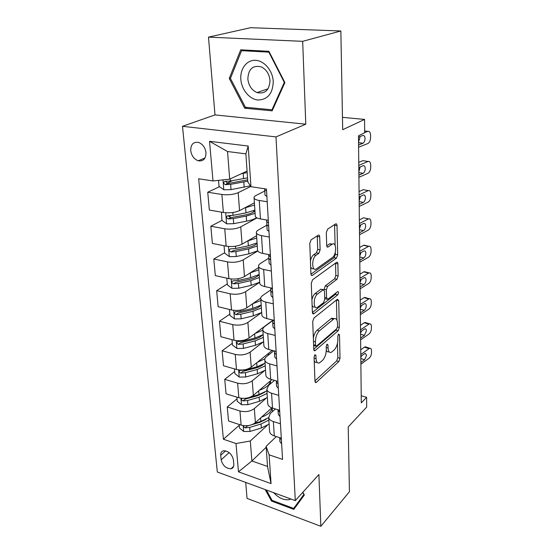 <?xml version="1.0" encoding="UTF-8"?>
<svg xmlns="http://www.w3.org/2000/svg" width="554" height="554" viewBox="0 0 554 554"><rect width="100%" height="100%" fill="white"/><g stroke="black" fill="none" stroke-linecap="round" stroke-linejoin="round"><path stroke-width="0.83" d="M314.935 354.692L314.063 357.122L314.977 381.297L315.981 382.579L316.369 382.322L338.875 361.492L340.017 358.223L339.491 334.9L338.605 334.083L337.788 336.389L337.864 339.45C337.732 343.951 336.486 347.476 334.124 350.024L331.278 352.337C329.374 352.926 328.307 351.499 328.065 348.064L327.975 344.962L327.04 344.152L326.195 346.513L326.292 349.629C326.188 354.214 324.9 357.829 322.428 360.488L319.402 362.939C317.428 363.535 316.306 362.108 316.043 358.653L315.925 355.495L314.935 354.692M190.728 150.633C191.552 155.778 194.045 159.157 198.214 160.764C203.318 161.526 205.908 158.811 205.977 152.627C205.209 147.544 202.771 144.151 198.664 142.461C193.388 141.595 190.742 144.324 190.728 150.633M319.7 236.904C319.575 235.422 319.097 234.854 318.266 235.194L311.106 239.84L309.769 243.4L310.919 273.835C311.043 275.213 311.5 275.753 312.29 275.442L336.458 258.122L337.677 254.778L337.012 225.589C336.908 224.141 336.465 223.581 335.689 223.892L327.594 229.148L326.32 232.576L326.687 245.401C326.805 246.814 327.241 247.361 328.016 247.056L332.282 244.155C336.631 241.364 336.735 254.798 332.421 257.52L316.251 268.981C311.667 271.903 311.473 258.026 316.099 255.214L318.827 253.344L320.122 249.861L319.7 236.904L317.269 236.468L317.207 235.886M245.713 482.423L247.042 498.385L320.849 526.3L349.429 491.73L348.224 426.926L366.679 407.079L366.609 397.287L361.291 402.89L358.48 135.806L364.671 132.731L364.574 119.435L342.462 117.337M302.671 41.328L208.484 37.139L214.987 114.92L305.78 124.193L302.671 41.328L340.855 30.976L342.691 129.705L364.574 119.435M305.78 124.193L275.996 136.907L295.303 500.622L217.32 472.008L182.488 126.305L275.996 136.907M320.849 526.3L318.903 474.515L295.303 500.622M313.993 317.996L312.719 321.5L313.772 349.415L314.88 350.793L338.155 330.766L339.318 327.469L338.709 300.587L337.421 299.257L313.993 317.996M312.38 312.435L311.279 283.295L312.581 279.77L336.673 262.291C337.386 262.028 337.788 262.548 337.878 263.863L338.155 275.954L336.95 279.285L327.594 286.39L326.354 289.797L326.59 297.837L327.76 299.326L337.746 291.529C338.771 291.979 338.757 293.094 337.698 294.887L313.834 313.779L312.38 312.435M208.484 37.139L250.574 27.7L340.855 30.976M233.809 464.356L233.4 459.785C231.904 454.072 228.65 451.067 223.636 450.762C221.531 451.24 220.547 452.75 220.707 455.298L221.15 459.834C222.701 465.589 225.99 468.566 231.018 468.774C233.005 468.275 233.94 466.8 233.809 464.356M266.197 447.272L251.876 460.983L267.52 466.454L266.128 446.316L269.112 454.82L282.568 459.411L266.446 189.039L250.948 186.698L247.818 181.83L245.886 153.867L227.535 151.519L229.702 179.143L247.077 171.089M269.112 454.82L271.058 483.6L238.469 471.828L235.99 443.525L250.304 440.998L267.194 425.437M239.245 425.313L223.407 439.232L235.99 443.525M223.407 439.232L198.657 178.776L212.999 180.95L209.53 141.318L248.192 146.041L250.948 186.698M214.987 114.92L182.488 126.305M366.609 397.287L361.222 395.771M250.304 440.998L251.876 460.983L238.469 471.828M219.55 186.684L207.729 192.217L221.877 194.489C228.061 195.202 233.504 194.593 238.199 192.66L250.796 186.456M207.729 192.217L209.35 210.056L223.38 212.487C229.508 213.255 234.896 212.632 239.543 210.603L254.404 202.826M221.96 220.381L210.818 226.219L224.737 228.802C230.824 229.619 236.163 228.975 240.755 226.87L257.008 217.909M210.818 226.219L212.383 243.421L226.184 246.156C232.223 247.029 237.507 246.364 242.05 244.169L256.585 235.713M224.64 252.742L213.802 259.016L227.5 261.883C233.483 262.804 238.726 262.125 243.22 259.854L257.776 250.99M213.802 259.016L215.312 275.615L228.899 278.627C234.834 279.59 240.021 278.897 244.466 276.543L258.697 267.471M227.285 283.967L216.676 290.67L230.166 293.807C236.052 294.818 241.198 294.105 245.602 291.681L259.688 282.325M216.676 290.67L218.137 306.694L231.517 309.963C237.354 311.016 242.451 310.295 246.8 307.795L260.705 298.17M229.841 314.139L219.46 321.237L232.735 324.623C238.532 325.717 243.587 324.983 247.894 322.414L261.696 312.504L253.344 315.842L241.17 318.813L234.536 318.931L229.952 315.434L229.446 309.457M219.46 321.237L220.866 336.721L234.037 340.225C239.785 341.361 244.792 340.613 249.058 337.982L272.658 320.371M232.306 343.314L222.14 350.779L235.221 354.387C240.928 355.564 245.886 354.802 250.117 352.109L262.776 342.337M222.14 350.779L223.504 365.751L236.482 369.47C242.14 370.681 247.056 369.913 251.239 367.15L272.243 350.384M234.695 371.533L224.737 379.338L237.624 383.16C243.241 384.407 248.116 383.624 252.257 380.813L264.182 371M224.737 379.338L226.053 393.818L238.843 397.744C244.411 399.025 249.245 398.236 253.344 395.362L271.882 379.622M237.008 398.852L227.251 406.968L239.944 410.985C245.477 412.301 250.269 411.497 254.334 408.575L265.671 398.679M227.251 406.968L228.525 420.985L241.122 425.098C246.613 426.448 251.364 425.631 255.387 422.654L271.855 407.862M276.308 436.587L266.128 446.316M275.359 408.956L270.297 413.54L268.683 417.64C269.168 419.378 270.733 420.68 273.364 421.559L280.442 423.803M274.507 380.376L268.468 385.536L266.813 389.476C267.298 391.138 268.884 392.384 271.557 393.229L278.745 395.355M273.787 350.793L266.578 356.575C265.124 357.766 264.556 359.02 264.874 360.335C265.366 361.921 266.973 363.105 269.687 363.902L276.993 365.917M272.658 320.593L264.618 326.597C263.136 327.733 262.548 328.924 262.866 330.17C263.358 331.673 264.985 332.795 267.748 333.536L275.172 335.426M270.767 289.915L262.589 295.559C261.072 296.632 260.477 297.754 260.789 298.925C261.28 300.337 262.935 301.383 265.747 302.075L273.288 303.834M268.808 258.136L260.491 263.399C258.94 264.403 258.323 265.449 258.635 266.543C259.133 267.852 260.809 268.822 263.662 269.459L271.335 271.065M266.841 225.166L258.309 230.062C256.724 230.99 256.093 231.953 256.405 232.957C256.897 234.155 258.6 235.048 261.502 235.616L269.313 237.064M264.77 190.998L256.045 195.465C254.431 196.317 253.774 197.189 254.085 198.097C254.584 199.184 256.308 199.98 259.258 200.486L267.208 201.76M231.025 215.631L228.913 216.739M232.514 180.618L226.808 183.291M269.556 430.742L269.632 431.919C270.117 433.685 271.668 435.022 274.285 435.922L281.3 438.214M267.714 403.104L267.79 404.24C268.281 405.937 269.853 407.218 272.506 408.083L279.638 410.272M265.816 374.525L265.885 375.612C266.377 377.239 267.97 378.458 270.671 379.275L277.914 381.353M263.849 344.955L263.919 345.987C264.41 347.531 266.024 348.688 268.766 349.463L276.127 351.416M261.813 314.333L261.883 315.309C262.374 316.77 264.009 317.858 266.799 318.578L274.278 320.406M259.708 282.616L259.764 283.523C260.262 284.888 261.924 285.906 264.757 286.57L272.36 288.253M257.52 249.729L257.575 250.574C258.067 251.835 259.757 252.769 262.638 253.372L270.373 254.902M255.249 215.617L255.304 216.385C255.796 217.535 257.506 218.38 260.435 218.92L268.309 220.284M229.702 179.143L212.999 180.95M267.52 466.454L271.058 483.6M209.53 141.318L227.535 151.519M248.192 146.041L245.886 153.867M265.2 489.577L271.502 501.065L293.807 509.396L304.347 494.985L302.865 492.257M240.727 49.818L229.252 78.446L244.709 108.224L272.152 110.835L284.888 82.574L268.912 51.3L240.727 49.818M272.146 500.38L271.502 501.065M246.987 107.414L244.709 108.224M230.568 78.052L229.252 78.446M314.194 360.661C314.838 362.247 315.801 362.801 317.082 362.337M326.299 350.273C326.922 351.728 327.829 352.219 329.021 351.762M314.963 380.882L336.652 360.91L337.802 357.649L337.455 343.314M336.901 320.08L336.423 300.053M313.765 349.221L335.897 330.219L336.777 328.737M315.551 345.246L316.542 346.077L336.735 328.771L337.552 326.458L337.476 323.183C337.248 319.54 336.119 318.051 334.097 318.716L319.423 330.793C316.86 333.404 315.524 337.088 315.427 341.866L315.551 345.246L313.599 344.754M313.626 345.634L315.78 346.077M334.124 318.702L331.804 318.183L331.036 318.682L333.328 319.215M313.342 337.982C314.042 334.45 315.288 331.867 317.089 330.232L331.036 318.682M324.021 289.742L325.24 285.899L334.63 278.807L335.835 275.483L335.53 263.115M324.741 298.758L326.95 299.146M312.38 312.504L335.399 294.389L336.181 292.747M317.504 294.056C313.155 297.013 313.072 309.949 317.387 307.415L323.515 302.685L324.755 299.264L324.512 291.21L323.287 289.687L317.504 294.056L315.129 293.537C313.578 294.839 312.504 297.013 311.909 300.046M312.103 305.199C312.747 306.888 313.723 307.449 315.025 306.881M321.895 289.534L323.114 289.797M315.129 293.537L320.752 289.285M310.434 260.913C311.071 257.949 312.144 255.9 313.668 254.743L316.41 252.88L317.698 249.404L317.269 236.468M310.656 266.841C311.376 268.579 312.408 269.147 313.758 268.538M332.255 244.148L329.699 243.843L332.081 244.279M326.728 245.865L329.699 243.843M335.115 245.401L334.581 224.619M310.946 274.188L334.11 257.672L335.329 254.334L335.281 252.333M239.176 424.461L239.48 428.034L243.788 431.504L249.999 431.441L261.349 428.007L269.112 424.08M261.509 417.155C267.79 414.904 271.315 411.83 272.09 407.945M243.829 425.673C243.469 426.677 243.919 427.404 245.193 427.84L249.681 427.425L261.066 424.011L268.849 420.098M265.927 419.399L259.791 422.377L247.264 425.998L245.193 427.84M272.139 407.959L272.381 411.657M268.669 417.584L260.886 421.469L254.418 423.401M360.786 354.546L369.026 348.639L364.47 347.136L365.259 346.776L366.346 347.136M360.737 349.789L364.47 347.136M281.64 443.837L279.957 441.76L279.68 437.681M360.889 364.227L369.082 358.23C370.564 356.914 371.374 355.052 371.512 352.628L371.505 350.717C371.436 348.992 370.868 348.175 369.809 348.279L369.026 348.639M360.813 357.448L361.72 355.633M360.806 356.291L365.211 353.293L366.582 355.239L364.615 359.761L360.827 358.473M360.869 362.489L364.615 359.761M279.957 441.76L279.708 437.695L281.39 439.731M236.863 397.142L237.209 401.255L241.586 404.739L247.894 404.662L259.445 401.331L267.347 397.53M259.445 390.182C266.197 387.904 269.86 384.795 270.428 380.861M242.146 398.34C241.059 399.268 241.343 400.133 243.005 400.923L247.569 400.514L259.147 397.197L267.07 393.416M264.909 392.135L257.866 395.632L245.117 399.143L243.005 400.923M270.414 381.027L270.636 383.687M266.896 390.812L258.96 394.58L250.879 396.886M234.474 368.895L234.868 373.597L239.314 377.08L245.727 376.99L257.478 373.77L265.525 370.114M257.291 362.323L264.909 358.798M268.025 355.412L268.676 353.237M265.061 363.175L256.98 366.796L245.18 369.989L240.055 370.411C238.739 371.305 238.975 372.205 240.748 373.112L245.394 372.704L257.174 369.504L265.241 365.869M263.732 364.04C261.897 365.744 259.279 367.06 255.879 368.008L242.908 371.402L240.748 373.112M232.001 339.685L232.451 345.003L236.96 348.494L243.483 348.39L255.449 345.294L263.642 341.783M255.034 333.522L262.866 330.184L263.919 345.987M263.164 334.609L254.93 338.079L242.915 341.153L237.798 341.555C236.364 342.462 236.572 343.397 238.414 344.359L243.137 343.965L255.131 340.883L263.351 337.393M262.423 335.087C260.595 336.971 257.728 338.425 253.822 339.457L240.616 342.725L238.414 344.359M360.522 329.845L368.888 324.173L364.269 322.747L366.139 322.802M360.474 325.295L364.269 322.747M280.005 416.532L278.309 414.537L278.004 410.029M360.633 339.81L368.943 334.041C370.446 332.76 371.27 330.877 371.409 328.397L371.402 326.431C371.319 324.582 370.709 323.723 369.566 323.861L368.888 324.173M360.557 333.169L361.596 330.932M360.543 331.645L364.927 328.792C365.848 328.681 366.339 329.367 366.409 330.842L364.414 335.399L360.571 334.166M360.612 338.023L364.414 335.399M277.99 409.766L279.756 412.287M360.259 304.43L368.742 299.008L364.061 297.664L365.924 297.768M360.211 300.095L364.061 297.664M278.323 388.299L276.605 386.387L276.294 381.754M360.363 314.686L368.798 309.16C370.328 307.913 371.159 306.023 371.298 303.474L371.291 301.452C371.201 299.465 370.543 298.564 369.317 298.744L368.742 299.008M360.294 308.204L361.437 305.538M360.28 306.286L364.629 303.578C365.619 303.44 366.146 304.16 366.229 305.746C366.118 307.795 365.446 309.326 364.207 310.33L360.308 309.167M360.342 312.844L364.207 310.33M276.266 380.882L276.342 382.025L278.066 383.908M359.982 278.26L368.59 273.108L363.839 271.848L365.688 272.007M359.941 274.161L363.839 271.848M276.584 359.089L274.839 357.268L274.521 352.496M360.093 288.821L368.652 283.558C370.204 282.353 371.048 280.442 371.187 277.831L371.18 275.747C371.076 273.621 370.37 272.672 369.061 272.893L368.59 273.108M360.024 282.505L361.25 279.424M360.003 280.172L364.324 277.63C365.377 277.45 365.952 278.212 366.042 279.915C365.931 282.021 365.245 283.558 363.992 284.534L360.038 283.44M360.072 286.93L363.992 284.534M274.493 350.98L274.569 352.76L276.314 354.546M276.141 351.7L275.38 351.215M252.659 303.744L260.892 300.503M261.197 305.081L252.811 308.384L240.581 311.32L235.471 311.715C233.906 312.622 234.086 313.592 236.004 314.624L240.81 314.229L253.019 311.279L261.391 307.962M260.976 305.219C259.224 307.255 256.128 308.827 251.689 309.942L238.248 313.065L236.004 314.624M359.698 251.308L368.438 246.44L363.618 245.27L365.453 245.477M359.657 247.458L363.618 245.27M274.784 328.847L273.018 327.13L272.686 322.213M359.809 262.187L368.5 257.201C370.072 256.038 370.931 254.12 371.076 251.44L371.069 249.293C370.945 247.008 370.183 246.004 368.784 246.288L368.438 246.44M359.747 256.052L361.021 252.548M359.719 253.275L363.999 250.914C365.134 250.685 365.751 251.488 365.848 253.317C365.737 255.477 365.044 257.028 363.77 257.97L359.754 256.952M359.788 260.242L363.77 257.97M272.658 320.004L272.734 322.456L274.486 324.138M274.327 321.202L272.824 320.046M273.676 492.686C278.579 497.942 283.655 500.276 288.918 499.687L290.961 499.029M303.987 494.32L293.675 508.413L272.062 500.352L266.391 490.013M298.322 503.219L293.675 508.413M302.754 492.381L303.869 494.445M273.254 81.583C272.769 70.829 264.39 60.739 255.623 60.324C246.849 59.742 240.014 68.696 240.817 79.174C241.496 89.651 249.473 99.311 258.053 100.011C267.721 99.678 272.79 93.536 273.254 81.583M270.006 80.559C269.334 74.042 266.432 69.492 261.294 66.895C252.887 64.929 248.4 68.938 247.846 78.924C248.621 85.586 251.661 90.136 256.952 92.566C265.006 94.27 269.355 90.267 270.006 80.559M245.401 107.261L230.429 78.405L241.565 50.684L268.856 52.138L284.32 82.401L271.993 109.775L245.401 107.261M244.203 49.998L241.565 50.684M269.286 52.021L268.856 52.138M284.728 82.262L284.32 82.401M272.762 109.484L271.993 109.775M226.794 278.156L227.362 284.832L232.015 288.336L238.767 288.205L251.17 285.379L259.681 282.208M259.168 274.535L250.623 277.658L238.158 280.449L233.061 280.83C231.364 281.737 231.517 282.741 233.504 283.842L235.803 282.381L249.494 279.403C254.238 278.281 257.465 276.709 259.182 274.687L259.064 274.59M250.152 272.921L258.856 269.798M233.504 283.842L238.393 283.461L250.837 280.649L259.369 277.512M224.051 245.727L224.682 253.157L229.411 256.661L236.281 256.509L248.919 253.836L257.679 250.81M256.841 243.642L256.329 243.282M247.479 241.011L256.737 238.005M252.943 237.839L255.726 236.219M257.063 242.908L248.351 245.838L235.651 248.476L230.575 248.85C228.74 249.75 228.85 250.789 230.921 251.973L235.893 251.592L248.573 248.94L257.271 245.997M257.098 243.372C255.339 245.263 252.049 246.731 247.216 247.783L233.269 250.602L230.921 251.973M221.496 212.161L221.898 220.333L226.718 223.837L233.705 223.671L246.592 221.164C250.865 220.312 254.224 219.162 256.661 217.729M254.314 211.51L253.123 210.922M244.605 207.958L254.549 205.077M249.556 205.361L254.168 202.951M254.888 210.16L245.997 212.874L233.054 215.347L227.978 215.707C226.018 216.607 226.101 217.687 228.227 218.941L233.31 218.581L246.225 216.095L255.103 213.352M254.944 210.956C253.143 212.688 249.778 214.052 244.854 215.035L230.637 217.68L228.712 216.005M218.518 180.348L219.024 186.31L223.92 189.807L231.039 189.627L250.373 185.805M241.454 173.693L247.181 172.578M246.066 171.56L247.091 171.262M247.548 177.869L230.36 180.992L225.187 181.345C223.227 182.231 223.276 183.346 225.326 184.69L230.623 184.344L247.776 181.2M247.686 179.842L227.916 183.547L225.949 181.726M359.408 223.539L368.285 218.969L365.197 218.151M359.366 219.945L363.389 217.902M272.914 297.526L271.128 295.919L270.781 290.843M359.525 234.751L368.348 230.055C369.94 228.941 370.813 227.008 370.958 224.252L370.951 222.043C370.813 219.592 369.996 218.539 368.5 218.872L368.285 218.969M359.463 228.802L360.765 224.869M359.428 225.568L363.666 223.387C364.871 223.11 365.536 223.961 365.654 225.921C365.543 228.144 364.837 229.702 363.542 230.602L359.47 229.668M359.504 232.742L363.542 230.602M270.761 288.281L270.83 291.072L272.568 292.637M272.443 289.597L270.608 287.865M359.103 194.904L368.119 190.666L364.934 189.987M359.068 191.601L363.154 189.697M270.982 265.061L269.168 263.566L268.815 258.33M359.227 206.462L368.188 202.092C369.809 201.026 370.688 199.08 370.841 196.248L370.827 193.969C370.668 191.345 369.795 190.23 368.209 190.624L368.119 190.666M359.165 200.728L360.481 196.358M359.124 196.995L363.32 195.015C364.608 194.689 365.315 195.583 365.453 197.688C365.335 199.973 364.622 201.545 363.306 202.404L359.172 201.559M359.207 204.391L363.306 202.404M268.808 255.657L268.863 258.545L270.677 259.937M270.49 256.841L268.669 255.359L268.586 254.549M358.791 165.376L367.953 161.484L362.912 160.625L358.763 162.37M268.974 231.385L267.132 230.021L266.772 224.619M358.916 177.301L368.022 173.263C369.67 172.252 370.564 170.293 370.716 167.384L370.702 165.037C370.529 162.253 369.615 161.069 367.953 161.484M358.86 171.782L360.155 166.962M358.812 167.53L363.002 165.743C364.345 165.397 365.093 166.345 365.245 168.582C365.128 170.93 364.4 172.509 363.064 173.326L358.867 172.571L363.064 173.326L358.895 175.161M266.786 221.815L266.82 224.813L268.662 226.143M268.461 222.853L266.619 221.51L266.488 219.973M364.671 132.558L367.78 131.381L364.657 130.931M266.889 196.435L265.027 195.209L264.653 189.627M358.604 147.205L367.988 143.479C369.587 142.447 370.453 140.494 370.584 137.621L370.578 135.197C370.397 132.316 369.47 131.049 367.78 131.381M358.542 141.935L359.913 137.794L359.795 136.637M358.493 137.129L362.745 135.508C364.116 135.224 364.878 136.242 365.031 138.562C364.927 140.875 364.227 142.447 362.932 143.285L358.556 142.683M358.576 145.003L362.815 143.341M264.66 188.769L264.701 189.8L266.564 190.992M238.199 192.66L239.543 210.603M240.755 226.87L242.05 244.169M243.22 259.854L244.466 276.543M245.602 291.681L246.8 307.795M247.894 322.414L249.058 337.982M250.117 352.109L251.239 367.15M252.257 380.813L253.344 395.362M254.334 408.575L255.387 422.654M273.364 421.559L274.285 435.922M239.944 410.985L241.122 425.098M237.624 383.16L238.843 397.744M271.557 393.229L272.506 408.083M235.221 354.387L236.482 369.47M269.687 363.902L270.671 379.275M232.735 324.623L234.037 340.225M267.748 333.536L268.766 349.463M230.166 293.807L231.517 309.963M265.747 302.075L266.799 318.578M227.5 261.883L228.899 278.627M263.662 269.459L264.757 286.57M224.737 228.802L226.184 246.156M261.502 235.616L262.638 253.372M221.877 194.489L223.38 212.487M259.258 200.486L260.435 218.92M229.127 452.583L221.15 459.834M225.644 450.845L220.707 455.298M314.104 358.14L316.043 358.653M326.666 344.63L327.975 344.962M326.23 347.6L328.065 348.064M338.217 334.588L339.491 334.9M337.802 357.649L340.017 358.223M336.652 360.91L338.875 361.492M315.074 381.962L316.369 382.322M314.575 355.142L315.925 355.495M336.423 300.081L338.709 300.587M337.518 327.04L339.318 327.469M335.897 330.219L338.155 330.766M313.924 350.26L315.198 350.585M317.089 330.232L319.423 330.793M313.467 341.368L315.427 341.866M335.544 263.406L337.878 263.863M335.835 275.483L338.155 275.954M334.63 278.807L336.95 279.285M325.24 285.899L327.594 286.39M324.007 289.299L326.354 289.797M324.699 297.422L326.59 297.837M335.399 294.389L337.698 294.887M312.601 313.488L313.834 313.779M317.698 249.404L320.122 249.861M316.41 252.88L318.827 253.344M313.668 254.743L316.099 255.214M327.054 246.814L328.093 247.008M334.63 225.187L337.012 225.589M335.329 254.334L337.677 254.778M334.11 257.672L336.458 258.122M311.237 275.116L312.421 275.359M243.199 425.59L243.677 431.421M261.066 424.011L261.349 428.007M260.629 417.945L260.886 421.469M249.681 427.425L249.999 431.441M240.942 398.208L241.475 404.649M259.147 397.197L259.445 401.331M258.697 390.819L258.96 394.58M247.569 400.514L247.894 404.662M238.615 369.913L239.196 376.997M257.174 369.504L257.478 373.77M256.696 362.794L256.98 366.796M245.394 372.704L245.727 376.99M236.212 340.641L236.849 348.411M255.131 340.883L255.449 345.294M254.625 333.827L254.93 338.079M243.137 343.965L243.483 348.39M242.86 340.412L242.915 341.153M233.719 310.344L234.418 318.841M253.019 311.279L253.344 315.842M252.492 303.855L252.811 308.384M240.81 314.229L241.17 318.813M240.484 310.108L240.581 311.32M231.136 278.974L231.897 288.246M250.837 280.649L251.17 285.379M250.283 272.893L250.623 277.658M238.393 283.461L238.767 288.205M238.026 278.731L238.158 280.449M228.463 246.468L229.294 256.571M248.573 248.94L248.919 253.836M247.998 240.907L248.351 245.838M235.893 251.592L236.281 256.509M235.478 246.218L235.651 248.476M225.693 212.764L226.593 223.747M246.225 216.095L246.592 221.164M245.637 207.764L245.997 212.874M233.31 218.581L233.705 223.671M232.832 212.501L233.054 215.347M228.227 218.941L230.623 217.68L228.241 218.941M222.985 179.87L223.795 189.724M243.802 182.037L244.176 187.294M243.185 173.402L243.559 178.707M230.623 184.344L231.039 189.627M230.201 178.914L230.36 180.992M227.916 183.547L225.457 184.697M205.008 157.966L198.214 160.764M268.683 417.64L269.632 431.919M266.813 389.476L267.79 404.24M264.874 360.335L265.885 375.612M260.789 298.925L261.883 315.309M258.635 266.543L259.764 283.523M256.405 232.957L257.575 250.574M254.085 198.097L255.304 216.385M233.656 466.302L231.018 468.774M315.274 382.385L315.981 382.579M314.097 350.585L314.88 350.793M331.804 318.183L334.097 318.716M320.925 289.181L323.287 289.687M312.74 313.716L313.612 313.924M329.9 243.718L332.282 244.155M327.109 246.89L328.016 247.056M311.32 275.248L312.29 275.442M365.259 346.776L369.809 348.279M268.738 354.844L268.648 353.487M278.053 410.32L278.309 414.537M364.954 322.435L369.566 323.861M276.342 382.025L276.605 386.387M364.636 297.401L369.317 298.744M274.569 352.76L274.839 357.268M364.31 271.64L369.061 272.893M272.734 322.456L273.018 327.13M363.964 245.117L368.784 246.288M268.032 88.827L256.952 92.566M227.749 183.547L225.326 184.69M270.83 291.072L271.128 295.919M363.611 217.805L368.5 218.872M268.621 254.556L268.669 255.359M268.863 258.545L269.168 263.566M363.244 189.662L368.209 190.624M266.522 219.98L266.619 221.51M266.82 224.813L267.132 230.021M264.701 189.8L265.027 195.209M362.932 143.285L358.556 142.607"/></g></svg>
